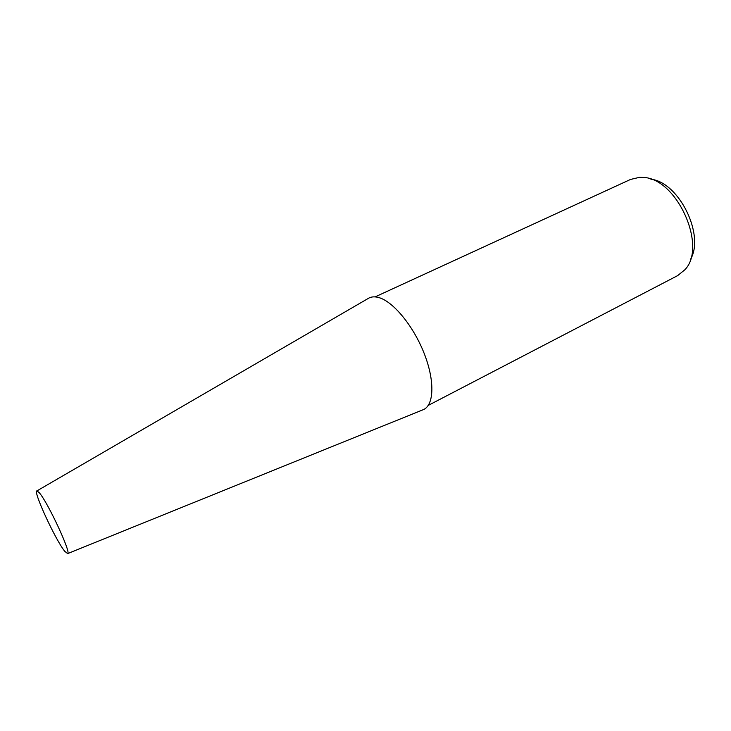 <?xml version="1.0" encoding="UTF-8"?>
<svg xmlns="http://www.w3.org/2000/svg" width="731" height="731" viewBox="0 0 731 731"><rect width="100%" height="100%" fill="white"/><g stroke="black" fill="none" stroke-linecap="round" stroke-linejoin="round"><path stroke-width="1.1" d="M422.226 410.1L423.706 409.497C434.187 404.59 434.854 380.358 424.071 353.174C413.38 325.98 393.388 301.729 379.051 297.636C375.204 296.503 371.878 296.603 369.082 297.956L367.702 298.76M64.785 551.338L67.654 553.586C71.51 553.175 47.57 501.813 39.191 492.639L36.943 490.894C32.648 490.574 55.638 540.328 64.785 551.338M428.247 405.403L677.637 275.624L684.801 269.812C707.782 246.758 676.641 177.752 642.914 177.432L639.515 177.341L630.533 179.442L375.104 296.887M690.302 259.697C705.232 235.528 679.126 182.22 650.882 179.205M67.654 553.586L423.706 409.497M36.943 490.894L369.082 297.956"/></g></svg>
